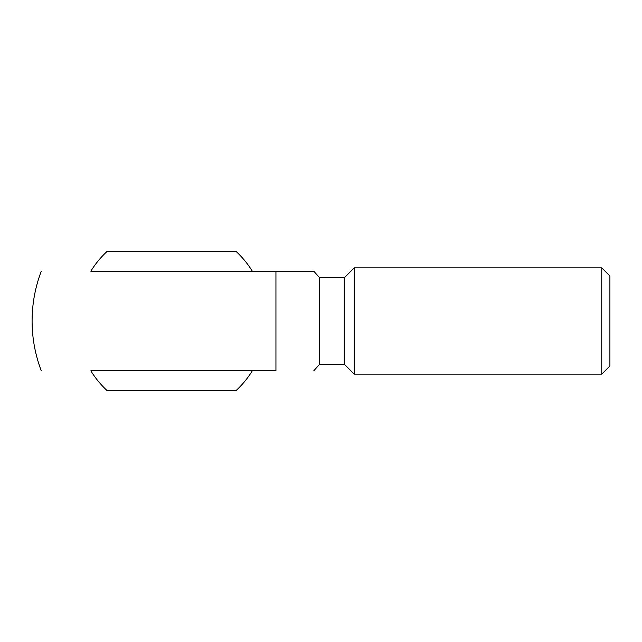 <?xml version="1.0" encoding="UTF-8"?>
<svg xmlns="http://www.w3.org/2000/svg" width="642" height="642" viewBox="0 0 642 642"><rect width="100%" height="100%" fill="white"/><g stroke="black" fill="none" stroke-linecap="round" stroke-linejoin="round"><path stroke-width="0.96" d="M319.668 364.166L344.248 364.166L344.248 277.834L319.668 277.834L319.668 364.166L313.786 370.811M275.94 370.811L90.827 370.811A94.872 94.872 0 0 0 107.246 390.737L235.895 390.737A94.872 94.872 0 0 0 252.314 370.811L275.94 370.811L275.94 271.189L313.786 271.189L252.314 271.189A94.872 94.872 0 0 0 235.895 251.263L107.246 251.263A94.872 94.872 0 0 0 90.827 271.189L252.314 271.189M344.248 277.834L354.207 267.866L354.207 374.134L344.248 364.166M601.755 374.134L609.9 365.98L609.9 276.02L601.755 267.866L601.755 374.134L354.207 374.134M90.827 271.189L275.94 271.189M41.297 370.811A139.466 139.466 0 0 1 32.1 321C32.124 303.835 35.19 287.231 41.297 271.189M319.668 277.834L313.786 271.189M601.755 267.866L354.207 267.866"/></g></svg>
